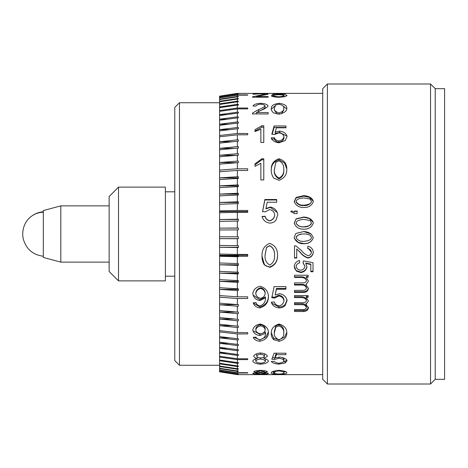 <?xml version="1.0" encoding="UTF-8"?>
<svg xmlns="http://www.w3.org/2000/svg" width="468" height="468" viewBox="0 0 468 468"><rect width="100%" height="100%" fill="white"/><g stroke="black" fill="none" stroke-linecap="round" stroke-linejoin="round"><path stroke-width="0.7" d="M260.863 129.186L255.013 131.566L255.013 129.648L261.893 125.74L263.782 125.74L263.782 142.483L260.863 142.483L260.863 129.186M263.782 127.185L261.893 127.185L255.013 131.04L255.013 131.566M238.335 93.395L322.715 93.366M238.335 93.857L237.34 93.857L237.34 93.448L238.335 93.448M247.707 94.875L237.34 94.875L237.34 94.027L238.335 94.027M238.335 96.437L238.335 96.841L238.335 96.437L237.34 96.437L237.34 95.162L247.707 95.162M238.335 98.543L238.335 99.058L238.335 98.543L237.34 98.543L237.34 96.841L238.335 96.841M238.335 101.182L238.335 101.813L238.335 101.182L237.34 101.182L237.34 99.058L238.335 99.058M238.335 104.346L238.335 105.089L238.335 104.346L237.34 104.346L237.34 101.813L238.335 101.813M247.707 108.026L247.707 108.868L247.707 108.026L237.34 108.026L237.34 105.089L238.335 105.089M238.335 112.197L238.335 113.145L238.335 112.197L237.34 112.197L237.34 108.868L247.707 108.868M238.335 116.848L238.335 117.895L238.335 116.848L237.34 116.848L237.34 113.145L238.335 113.145M247.707 133.491L247.707 134.813L247.707 133.491L237.34 133.491L237.34 128.753L238.335 128.753L238.335 127.518L237.34 127.518L237.34 123.107L238.335 123.107L238.335 121.961L237.34 121.961L237.34 117.895L238.335 117.895M237.34 93.366L219.58 96.174L219.58 255.253L247.707 255.253L247.707 254.44L237.34 254.44L237.34 247.537L238.335 247.537L238.335 245.671L237.34 245.671L237.34 238.727L238.335 238.727L238.335 236.849L237.34 236.849L237.34 229.893L238.335 229.893L238.335 228.021L237.34 228.021L237.34 221.083L238.335 221.083L238.335 219.217L237.34 219.217L237.34 212.32L247.707 212.32L247.707 210.465L237.34 210.465L237.34 203.638L238.335 203.638L238.335 201.813L237.34 201.813L237.34 195.08L238.335 195.08L238.335 193.284L237.34 193.284L237.34 186.679L238.335 186.679L238.335 184.913L237.34 184.913L237.34 178.46L238.335 178.46L238.335 176.74L237.34 176.74L237.34 170.457L247.707 170.457L247.707 168.79L237.34 168.79L237.34 162.712L238.335 162.712L238.335 161.103L237.34 161.103L237.34 155.241L238.335 155.241L238.335 153.697L237.34 153.697L237.34 148.087L238.335 148.087L238.335 146.607L237.34 146.607L237.34 141.266L238.335 141.266L238.335 139.868L237.34 139.868L237.34 134.813L247.707 134.813M295.483 234L296.133 233.386L303.761 231.531L306.06 231.759L308.605 232.526L311.138 234L313.338 237.645C311.746 241.839 308.552 243.869 303.761 243.74C299.034 243.793 295.846 241.757 294.202 237.645L295.483 234L296.133 233.397L303.761 231.566L311.138 234M303.761 229.185C299.034 229.232 295.846 227.202 294.202 223.096L296.133 218.854L303.761 217.006C309.336 217.532 312.53 219.562 313.338 223.096C311.746 227.278 308.552 229.308 303.761 229.185M303.761 207.505C299.034 207.546 295.846 205.557 294.202 201.538L296.133 197.414L303.761 195.618C309.336 196.127 312.53 198.099 313.338 201.538C311.746 205.633 308.552 207.622 303.761 207.505M290.798 211.518L291.786 210.881L294.518 212.32L294.518 211.039L297.133 211.039L297.133 213.624L294.518 213.624L290.798 211.518M277.822 214.636L275.933 220.206C274.33 222.148 272.247 223.107 269.691 223.084C265.719 222.487 263.168 220.288 262.033 216.473L265.099 216.222C265.713 218.667 267.234 220.159 269.673 220.697C272.628 219.901 274.306 217.971 274.722 214.911C274.271 211.945 272.575 210.167 269.638 209.565L265.297 211.858L262.56 211.501L264.865 199.52L276.699 199.52L276.699 202.24L267.205 202.24L265.918 208.494L270.416 207.031C274.576 207.932 277.038 210.465 277.822 214.636M255.013 163.87L261.893 158.757L263.782 158.757L263.782 179.94L260.863 179.94L260.863 163.274L255.013 166.339L255.013 163.87M252.404 113.976L252.749 112.928L258.5 109.623C261.589 108.558 263.782 107.301 265.087 105.862C264.519 104.902 263.028 104.358 260.606 104.218C257.95 104.393 256.4 105.037 255.961 106.131L252.948 106.002C253.978 104.382 256.552 103.486 260.682 103.305C264.666 103.481 267.14 104.341 268.106 105.891C266.912 107.576 264.566 109.044 261.08 110.29L256.47 112.531L268.141 112.531L268.141 113.976L252.398 113.882M268.106 94.232L256.47 96.578L268.141 96.578L268.141 97.204L252.404 97.204L252.749 96.747L265.087 94.226L260.606 93.828L252.948 94.261C253.978 93.857 256.552 93.658 260.682 93.653C264.666 93.658 267.14 93.852 268.106 94.232M252.404 97.204L252.749 96.747L252.749 97.204M287.071 95.554L285.182 96.648L278.94 97.297C274.968 97.128 272.417 96.66 271.282 95.887L274.347 95.841C274.962 96.32 276.483 96.624 278.922 96.753C281.876 96.56 283.555 96.18 283.965 95.601C283.514 95.098 281.824 94.811 278.887 94.741L271.809 95.027L274.113 93.682L285.948 93.682L276.453 93.892L275.166 94.594L279.665 94.407C283.819 94.483 286.287 94.864 287.071 95.554M286.796 108.278C286.866 111.056 284.281 113.022 279.051 114.186L273.64 112.917C271.844 111.407 271.054 109.863 271.282 108.278C271.206 105.674 273.798 104.019 279.051 103.305C284.386 103.995 286.966 105.651 286.796 108.278M287.071 136.492L285.182 140.611L278.94 142.787C274.968 142.319 272.417 140.663 271.282 137.832L274.347 137.65C274.962 139.458 276.483 140.564 278.922 140.979C281.876 140.365 283.555 138.938 283.965 136.691C283.514 134.544 281.824 133.269 278.887 132.853L274.546 134.486L271.809 134.228L274.113 125.991L285.948 125.991L285.948 127.805L276.453 127.805L275.166 132.105L279.665 131.081C283.824 131.683 286.293 133.491 287.071 136.492M286.796 169.299C286.866 174.669 284.281 178.337 279.051 180.309L273.64 178.056C271.844 175.336 271.054 172.417 271.282 169.299C271.206 164.011 273.798 160.495 279.051 158.757C284.386 160.442 286.966 163.958 286.796 169.299M261.893 125.74L261.893 127.185M256.47 97.204L256.47 96.578M268.141 96.578L268.141 97.204M219.58 229.975L237.34 229.893M219.58 210.939L237.34 210.465M219.58 204.247L237.34 203.638M238.335 202.457L219.58 202.457L237.34 201.813M219.58 195.858L237.34 195.08M238.335 186.679L238.335 185.895L219.58 185.895L237.34 184.913M219.58 156.815L237.34 155.241M229.788 129.648L219.58 129.648L237.34 127.518M222.13 99.187L219.58 99.187L237.34 96.437M219.58 97.935L237.34 95.162M238.335 194.097L219.58 194.097L237.34 193.284M219.58 187.621L237.34 186.679M223.716 103.843L219.58 103.843L237.34 101.182M222.908 101.252L219.58 101.252L237.34 98.543M219.58 96.256L237.34 93.448M220.633 96.66L237.34 93.857M275.166 94.594L275.166 94.981M265.099 216.222L265.099 216.462C265.725 218.884 267.246 220.352 269.673 220.873C272.61 220.106 274.295 218.199 274.722 215.163L274.722 214.911M294.518 211.343L297.133 211.343M294.202 201.971L296.133 197.9L303.761 196.133L309.249 197.356L313.197 201.111M327.401 83.988L322.715 88.674L322.715 379.326L327.401 384.012L430.537 384.012L430.537 83.988L327.401 83.988L327.401 384.012M219.58 179.572L237.34 178.46M219.58 171.733L237.34 170.457M228.554 124.201L219.58 124.201L237.34 121.961M271.282 139.119L274.347 138.932C274.973 140.722 276.494 141.822 278.922 142.219C281.859 141.628 283.544 140.219 283.965 137.984L283.965 136.691M282.584 105.616L286.609 108.88M256.47 113.976L256.47 112.531M219.58 212.753L237.34 212.32M265.918 208.494L265.918 208.833L270.416 207.388L277.179 212.472M219.58 221.341L237.34 221.083M238.335 228.138L219.58 228.138L237.34 228.021M219.58 211.565L247.707 211.565L247.707 212.32M219.58 149.807L237.34 148.087M219.58 110.542L237.34 108.026M219.58 107.663L237.34 105.089M219.58 104.458L237.34 101.813M265.087 105.862L265.087 107.57C263.776 108.997 261.577 110.232 258.5 111.285L258.5 109.623M252.749 112.928L252.749 113.976M262.56 211.799L264.865 199.982L276.699 199.982M264.865 199.52L264.865 199.982M291.786 210.881L294.518 212.32M224.564 106.944L219.58 106.944L237.34 104.346M219.58 97.654L237.34 94.875M219.58 96.829L237.34 94.027M274.113 93.682L274.113 95.074M265.087 94.226L265.087 95.01M238.335 219.51L219.58 219.51L237.34 219.217M238.335 178.46L238.335 177.887L219.58 177.887L237.34 176.74M219.58 170.095L237.34 168.79M236.668 155.3L219.58 155.3L237.34 153.697M219.58 111.372L237.34 108.868M226.407 114.631L219.58 114.631L237.34 112.197M219.58 99.585L237.34 96.841M272.16 134.263L274.113 127.436L285.948 127.436L285.948 127.805M274.113 125.991L274.113 127.436M261.893 158.757L261.893 159.763L255.013 164.806M262.033 216.707L265.099 216.462M219.58 164.133L237.34 162.712M275.166 132.105L275.166 133.462L279.665 132.456L286.287 135.843M274.347 95.841L274.347 96.864M234.538 148.356L219.58 148.356L237.34 146.607M219.58 135.504L237.34 133.491M219.58 130.859L237.34 128.753M219.901 96.209L237.34 93.395M271.282 170.165C271.229 164.911 273.821 161.448 279.051 159.763L284.538 162.987L286.703 168.62M274.347 137.65L274.347 138.932M290.798 211.817L291.786 211.191M294.202 223.242L296.133 219.053L303.761 217.234L309.278 218.509L313.215 222.423M238.335 162.712L219.58 162.56L237.34 161.103M227.436 119.194L219.58 119.194L237.34 116.848M219.58 115.561L237.34 113.145M263.782 159.763L261.893 159.763M219.58 143.12L237.34 141.266M219.58 136.796L237.34 134.813M232.731 141.745L219.58 141.745L237.34 139.868M219.58 120.217L237.34 117.895M271.352 109.313L274.774 105.932M283.965 95.601L283.965 96.917M219.58 125.325L237.34 123.107M219.58 101.761L237.34 99.058M306.405 280.624C306.095 278.84 304.481 277.776 301.562 277.442L294.518 277.442L294.518 275.248L308.108 275.248L308.108 277.214L306.195 277.214L308.406 281.11L306.019 284.714L308.406 288.61C307.944 290.932 306.417 292.213 303.837 292.459L294.518 292.459L294.518 290.359L303.077 290.359C304.838 290.382 305.949 289.639 306.405 288.136C305.896 286.24 304.563 285.211 302.404 285.047L294.518 285.047L294.518 282.9L303.334 282.9C305.13 282.748 306.154 281.988 306.405 280.624L306.405 280.004C305.633 277.904 304.019 276.863 301.562 276.863L294.518 276.863M308.137 258.038C304.96 257.113 302.363 255.288 300.333 252.574L296.73 248.97L296.73 258.067L294.518 258.067L294.518 245.782L296.115 246.051L301.45 250.555C303.217 252.966 305.464 254.68 308.196 255.698C310.05 255.259 311.132 254.095 311.436 252.205C311.045 250.128 309.793 248.917 307.681 248.566L307.921 246.209C311.085 247.016 312.887 249.034 313.338 252.258C312.905 255.37 311.167 257.301 308.137 258.038L308.137 257.716C304.978 256.815 302.375 255.013 300.333 252.322L296.73 248.97M300.889 272.592L296.472 271.159L294.202 266.397C294.67 263.344 296.414 261.378 299.432 260.5L299.631 262.87C297.695 263.338 296.513 264.508 296.086 266.38C296.712 268.638 298.245 269.925 300.678 270.235C303.036 269.896 304.452 268.603 304.937 266.356L303.106 263.022L303.393 260.904L313.022 262.683L313.022 271.738L310.822 271.738L310.822 264.49L305.791 263.496L306.967 266.953C306.23 270.135 304.206 272.013 300.889 272.592L300.889 272.078L296.472 270.662L295.782 270.059L294.594 268.234L294.208 266.222M306.405 300.573C306.095 298.9 304.481 297.911 301.562 297.595L294.518 297.595L294.518 295.536L308.108 295.536L308.108 297.379L306.195 297.379L308.406 301.023L306.019 304.381L308.406 307.985C307.944 310.126 306.417 311.302 303.837 311.524L294.518 311.524L294.518 309.594L303.077 309.594C304.838 309.617 305.949 308.933 306.405 307.546C305.896 305.797 304.563 304.844 302.404 304.691L294.518 304.691L294.518 302.691L303.334 302.691C305.13 302.55 306.154 301.848 306.405 300.573L306.405 299.684C305.633 297.724 304.019 296.747 301.562 296.747L294.518 296.747M268.427 373.511C267.439 373.979 264.824 374.224 260.588 374.236C256.324 374.224 253.714 373.979 252.749 373.499C253.124 373.113 254.639 372.815 257.301 372.61L253.709 371.709C254.598 370.948 256.873 370.486 260.536 370.328C264.227 370.492 266.532 370.954 267.45 371.721L263.929 372.61C266.532 372.832 268.035 373.131 268.427 373.511M268.427 361.208C267.439 362.922 264.824 363.888 260.588 364.116C256.324 363.882 253.709 362.905 252.749 361.167C253.124 359.921 254.639 359.02 257.301 358.482C255.247 358.032 254.048 357.254 253.709 356.154C254.598 354.358 256.873 353.311 260.536 352.995C264.227 353.317 266.532 354.375 267.45 356.189L263.929 358.482C266.532 359.067 268.035 359.974 268.427 361.208M260.261 324.026C265.578 325.447 268.299 328.29 268.427 332.555C268.421 337.036 265.578 339.938 259.898 341.266C256.423 340.926 254.2 339.622 253.217 337.346L256.031 337.171C256.563 338.586 257.874 339.429 259.968 339.698C263.619 338.727 265.467 336.761 265.526 333.807L265.508 333.391L259.828 335.591C255.774 334.918 253.428 333.076 252.784 330.051C253.486 326.816 255.978 324.804 260.261 324.026M260.261 286.252C265.578 287.943 268.299 291.441 268.427 296.747C268.421 302.416 265.578 306.142 259.898 307.926C256.423 307.47 254.2 305.768 253.217 302.831L256.031 302.609C256.563 304.434 257.874 305.522 259.968 305.879C263.619 304.592 265.467 302.071 265.526 298.321L265.508 297.806L259.828 300.585C255.78 299.719 253.434 297.396 252.784 293.629C253.486 289.639 255.978 287.176 260.261 286.252M277.553 255.452C277.618 261.36 275.032 265.333 269.802 267.357L264.391 264.976C262.595 262.092 261.805 258.915 262.033 255.452C261.963 249.497 264.549 245.466 269.802 243.372C275.137 245.407 277.717 249.432 277.553 255.452M287.071 300.567L285.182 305.458C283.579 307.131 281.496 307.95 278.94 307.926C274.968 307.441 272.417 305.528 271.282 302.193L274.347 301.971C274.962 304.118 276.483 305.423 278.922 305.879C281.876 305.206 283.555 303.516 283.965 300.807C283.514 298.163 281.824 296.56 278.887 295.998L274.546 298.081L271.809 297.753L274.113 286.621L285.948 286.621L285.948 289.206L276.453 289.206L275.166 295.021L279.665 293.676C283.819 294.53 286.287 296.829 287.071 300.567M286.796 333.023C286.866 337.206 284.281 339.955 279.051 341.266L273.64 339.663C271.844 337.715 271.054 335.503 271.282 333.023C271.206 328.682 273.798 325.681 279.051 324.026C284.386 325.634 286.966 328.635 286.796 333.023M287.071 360.652L285.182 362.992L278.94 364.116C274.968 363.917 272.417 363.028 271.282 361.448L274.347 361.337C274.962 362.367 276.483 362.981 278.922 363.186C281.876 362.887 283.555 362.086 283.965 360.769C283.514 359.453 281.824 358.64 278.887 358.336L274.546 359.406L271.809 359.243L274.113 353.205L285.948 353.205L285.948 354.668L276.453 354.668L275.166 357.821L279.665 357.113C283.819 357.593 286.287 358.769 287.071 360.652M286.796 372.803C286.866 373.669 284.281 374.148 279.051 374.236L273.64 374.031C271.844 373.768 271.054 373.359 271.282 372.803C271.206 371.738 273.798 370.913 279.051 370.328C284.386 370.896 286.966 371.721 286.796 372.803M247.707 254.44L247.707 256.294L238.335 256.294L238.335 256.739L237.34 256.739L219.58 256.283L219.58 371.826L237.34 374.634L238.335 374.587L237.34 374.523L237.34 374.072L238.335 374.072L237.34 373.891L237.34 373.008L247.707 373.008L247.707 372.709L237.34 372.709L237.34 371.393L238.335 371.393L238.335 370.978L237.34 370.978L237.34 369.234L238.335 369.234L238.335 368.708L237.34 368.708L237.34 366.549L238.335 366.549L238.335 365.912L237.34 365.912L237.34 363.338L238.335 363.338L238.335 362.589L237.34 362.589L237.34 359.617L247.707 359.617L247.707 358.763L237.34 358.763L237.34 355.399L238.335 355.399L238.335 354.44L237.34 354.44L237.34 350.702L238.335 350.702L238.335 349.649L237.34 349.649L237.34 345.548L238.335 345.548L238.335 344.395L237.34 344.395L237.34 339.955L238.335 339.955L238.335 338.709L237.34 338.709L237.34 333.941L247.707 333.941L247.707 332.613L237.34 332.613L237.34 327.536L238.335 327.536L238.335 326.126L237.34 326.126L237.34 320.761L238.335 320.761L238.335 319.275L237.34 319.275L237.34 313.642L238.335 313.642L238.335 312.086L237.34 312.086L237.34 306.207L238.335 306.207L238.335 304.592L237.34 304.592L237.34 298.49L247.707 298.49L247.707 296.823L237.34 296.823L237.34 290.523L238.335 290.523L238.335 288.803L237.34 288.803L237.34 282.327L238.335 282.327L238.335 280.566L237.34 280.566L237.34 273.944L238.335 273.944L238.335 272.142L237.34 272.142L237.34 265.403L238.335 265.403L238.335 263.572L237.34 263.572L237.34 256.739M247.707 332.613L247.707 333.941M238.335 349.649L238.335 350.702M238.335 354.44L238.335 355.399M247.707 358.763L247.707 359.617M238.335 362.589L238.335 363.338M238.335 365.912L238.335 366.549M238.335 368.708L238.335 369.234M238.335 370.978L238.335 371.393M247.707 372.709L247.707 373.008M219.58 255.85L219.58 256.283L238.335 256.283L238.335 255.85L219.58 255.85L219.58 255.253M219.58 236.796L237.34 236.849M283.784 108.278C284.088 110.296 282.508 111.852 279.051 112.946C275.57 111.852 273.985 110.296 274.295 108.278L275.798 104.885L279.01 104.218C282.502 104.99 284.094 106.347 283.784 108.278L283.784 109.957L281.443 113.782M277.15 114.075L274.295 109.957L274.295 108.278M311.436 201.515L311.436 201.948C309.781 204.598 307.224 205.809 303.761 205.563C300.316 205.803 297.759 204.604 296.086 201.971L296.086 201.538C296.332 199.555 298.888 198.344 303.761 197.911L310.097 199.058L311.436 201.515C311.197 203.516 308.634 204.738 303.761 205.183C300.28 205.405 297.724 204.188 296.086 201.538M311.436 223.066L311.436 223.213C309.781 225.927 307.224 227.161 303.761 226.916C300.316 227.155 297.759 225.933 296.086 223.242L296.086 223.096C296.332 221.06 298.888 219.82 303.761 219.363L310.097 220.545L311.436 223.066C311.197 225.114 308.634 226.366 303.761 226.816C300.28 227.05 297.724 225.804 296.086 223.096M283.784 169.299L283.784 170.165C284.07 174.073 282.491 176.968 279.051 178.846C275.588 176.974 274.002 174.078 274.295 170.165L275.798 162.273L279.01 160.811C282.502 162.577 284.094 165.409 283.784 169.299C284.088 173.23 282.508 176.167 279.051 178.103C275.57 176.167 273.985 173.23 274.295 169.299M313.338 237.598C311.729 241.745 308.541 243.752 303.761 243.612L298.251 242.33L294.319 238.393M306.166 234L310.097 235.076L311.436 237.621C311.197 239.669 308.634 240.921 303.761 241.377C300.28 241.605 297.724 240.365 296.086 237.645C296.25 235.954 298.251 234.743 302.094 234L306.166 234L310.097 235.088L311.436 237.621M296.086 237.645L296.086 237.598C297.297 235.305 299.298 234.105 302.094 234M237.34 359.617L219.58 357.102M237.34 362.589L219.58 360.015M237.34 344.395L219.58 342.19M237.34 313.642L219.58 312.051L236.884 312.051M237.34 319.275L219.58 317.567M237.34 272.142L219.58 271.381M265.526 298.321L265.508 296.952L259.828 299.695L253.545 295.366M265.508 297.806L265.508 296.952M263.929 372.61L263.929 372.007M306.405 307.546L306.405 306.569C305.885 304.832 304.551 303.89 302.404 303.75L294.518 303.75M296.086 266.38L296.086 265.953M313.338 252.018C312.887 255.101 311.156 257.002 308.137 257.716M308.406 287.884C307.932 290.183 306.405 291.447 303.837 291.681L294.518 291.681M237.34 366.549L219.58 363.899L223.792 363.899M237.34 368.708L219.58 366.017M224.64 360.752L219.58 360.752L237.34 363.338M238.335 288.803L238.335 289.394L219.58 289.394L237.34 290.523M286.796 359.956L285.182 361.273L282.988 362.004M237.34 370.978L219.58 368.24M237.34 338.709L219.58 336.615M238.335 280.566L238.335 281.362L219.58 281.362L237.34 282.327M237.34 280.566L219.58 279.63M287.071 299.684L285.182 304.504L283.473 305.861L281.391 306.669L278.94 306.944L272.177 303.317M265.526 333.807L265.508 332.069L259.828 334.234L253.726 331.046M265.508 333.391L265.508 332.069M306.019 304.381L306.019 303.44M306.405 288.136L306.405 287.416C305.885 285.538 304.551 284.521 302.404 284.368L294.518 284.368M306.019 284.714L306.019 284.041M237.34 372.709L219.58 369.936M237.34 245.671L219.58 245.437M237.34 238.727L219.58 238.633L238.335 238.633M268.427 295.911C268.398 301.538 265.549 305.212 259.898 306.944L253.714 303.246M310.822 264.49L310.822 264.081L305.791 263.104L305.791 263.496M237.34 332.613L219.58 330.642M237.34 298.49L219.58 297.203M237.34 304.592L219.58 303.182M308.406 307.002C307.932 309.12 306.405 310.284 303.837 310.495L294.518 310.495L294.518 309.594M237.34 374.587L219.972 371.773M237.34 350.702L219.58 348.368L227.53 348.368M237.34 354.44L219.58 352.035M237.34 349.649L219.58 347.332M237.34 345.548L219.58 343.319L228.659 343.319M232.888 325.664L219.58 325.664L237.34 327.536M237.34 296.823L219.58 295.565M285.737 371.738L283.784 372.118M274.546 359.406L274.546 357.733L272.464 357.61M283.965 300.807L283.965 299.918C283.503 297.291 281.812 295.712 278.887 295.173L274.546 297.221L271.809 296.905M274.546 298.081L274.546 297.221M268.398 331.911L266.023 336.954L259.898 339.832L253.972 337.311M308.108 276.635L306.195 276.635L306.195 277.214M237.34 306.207L219.58 304.767L238.335 304.592M283.965 360.769L283.965 359.079L282.368 357.523M275.166 295.021L276.453 288.469L285.948 288.469M257.301 358.482L257.301 356.92M257.301 372.61L257.301 372.019M237.34 373.891L219.58 371.095M237.34 326.126L219.58 324.283M237.34 320.761L219.58 319.024L234.72 319.024M238.335 273.148L219.58 273.148L237.34 273.944M271.311 332.812L273.64 338.253L279.051 339.832L284.667 337.065L286.773 332.339M313.022 271.235L310.822 271.235M296.73 257.745L294.518 257.745M237.34 373.008L219.58 370.229M272.171 371.873L274.295 372.23M311.436 252.205L308.33 248.461M237.34 365.912L219.58 363.273M226.5 352.971L219.58 352.971L237.34 355.399M237.34 333.941L219.58 331.941M262.045 256.248L264.391 264.56L266.503 266.228L269.802 266.912C275.008 264.946 277.594 261.033 277.553 255.165M263.929 358.482L263.929 356.903M308.108 296.536L306.195 296.536L306.195 297.379M237.34 374.072L220.703 371.27M237.34 374.523L219.58 371.715M237.34 339.955L219.58 337.837L229.905 337.837M237.34 265.403L219.58 264.777L238.335 264.777M238.335 247.268L219.58 247.268L237.34 247.537M276.453 354.668L276.453 353.205M276.453 353.059L275.166 356.171L275.166 357.821M276.453 289.206L276.453 288.469M304.937 266.356L303.106 262.636M237.34 369.234L219.58 366.532L222.984 366.532M237.34 358.763L219.58 356.265M237.34 263.572L219.58 262.981M237.34 254.44L219.58 254.036M237.34 371.393L219.58 368.644L222.201 368.644M237.34 312.086L219.58 310.524M237.34 288.803L219.58 287.703M306.967 266.514C306.224 269.662 304.2 271.516 300.889 272.078M179.46 365.262L174.775 360.571L174.775 107.429L179.46 102.738L179.46 365.262L219.58 365.262M265.046 255.165L266.549 247.297L269.761 245.618C273.236 247.636 274.827 250.819 274.535 255.165L274.535 255.452C274.839 259.798 273.259 262.987 269.802 265.028C266.321 262.987 264.736 259.798 265.046 255.452L265.046 255.165M255.797 293.711L255.797 292.915C256.207 290.236 257.815 288.516 260.623 287.761C263.314 288.475 264.829 290.125 265.18 292.705L265.18 293.494C264.835 296.08 263.297 297.683 260.553 298.303C257.839 297.747 256.253 296.215 255.797 293.711C256.195 291.008 257.804 289.265 260.623 288.487C263.326 289.224 264.841 290.891 265.18 293.494M274.295 331.701L275.798 325.909L279.01 324.64C282.485 326.196 284.076 328.548 283.784 331.701L283.784 333.023C284.088 336.112 282.508 338.341 279.051 339.698C275.57 338.341 273.985 336.112 274.295 333.023L274.295 331.701M255.797 330.121L255.797 328.84C256.207 326.67 257.815 325.272 260.623 324.64C263.314 325.237 264.829 326.576 265.18 328.665L265.18 329.946C264.835 332.023 263.297 333.304 260.553 333.789C257.839 333.356 256.253 332.128 255.797 330.121C256.195 327.933 257.804 326.512 260.623 325.868C263.326 326.477 264.841 327.84 265.18 329.946M430.537 83.988L435.222 88.674L435.222 379.326L430.537 384.012M265.046 255.452L266.549 247.473L269.761 245.776C273.259 247.859 274.851 251.088 274.535 255.452M264.438 354.551L264.438 356.177C263.975 357.189 262.7 357.78 260.606 357.956C258.447 357.774 257.148 357.154 256.721 356.095L256.721 354.469M265.414 361.226C264.882 362.337 263.273 362.992 260.606 363.186C257.932 362.969 256.318 362.302 255.762 361.179C256.288 360.027 257.874 359.325 260.518 359.067C263.232 359.33 264.865 360.05 265.414 361.226L265.414 359.529M255.762 361.179L255.762 359.482M256.721 356.095C257.213 355.072 258.506 354.457 260.588 354.258C262.7 354.481 263.981 355.124 264.438 356.177M256.721 371.686L260.588 370.896L264.438 371.715L260.606 372.411L256.721 371.686L256.721 370.685M255.762 373.505L260.518 372.82L265.414 373.517L260.606 374.037L255.762 373.505L255.762 372.739M264.438 370.697L264.438 371.715M265.414 372.744L265.414 373.517M279.01 370.902C282.502 371.411 284.094 372.048 283.784 372.803C284.088 373.464 282.508 373.879 279.051 374.037C275.57 373.873 273.985 373.464 274.295 372.803L275.798 371.282L279.01 370.902L279.01 370.328M283.784 370.984L283.784 372.803M274.295 372.803L274.295 371.025M274.295 333.023L275.798 327.15L279.01 325.868C282.502 327.471 284.094 329.852 283.784 333.023M435.222 379.326L444.6 379.326L444.6 88.674L435.222 88.674M165.397 187.124L165.397 280.876L118.521 280.876L118.521 187.124L165.397 187.124M118.521 187.124L109.143 196.496L109.143 271.504L118.521 280.876M60.811 234L60.811 262.127L43.313 257.441L43.313 210.559L60.811 205.873L60.811 234M43.313 212.226A22.312 21.078 -131.4 0 0 30.233 217.275C25.26 221.323 21.551 229.238 23.096 238.224C25.828 248.8 32.567 254.808 43.313 256.248L43.313 256.183M43.313 211.975L43.313 211.752C38.306 212.191 33.948 214.028 30.233 217.275M296.133 197.9L296.133 197.414M278.922 140.979L278.922 142.219M279.051 103.305L279.051 104.218M270.416 207.031L270.416 207.388M258.5 95.431L258.5 96.11M279.665 131.081L279.665 132.456M278.922 96.753L278.922 97.297M279.051 158.757L279.051 159.763M303.761 195.618L303.761 196.133M279.665 94.407L279.665 94.758M260.682 103.305L260.682 104.218M302.404 304.691L302.404 303.75M303.837 292.459L303.837 291.681M285.182 362.992L285.182 361.273M278.94 306.944L278.94 307.926M285.182 305.458L285.182 304.504M301.562 297.595L301.562 296.747M302.404 285.047L302.404 284.368M259.898 306.944L259.898 307.926M278.94 363.186L278.94 364.116M303.837 311.524L303.837 310.495M278.887 295.998L278.887 295.173M259.898 339.832L259.898 341.266M301.562 277.442L301.562 276.863M278.887 358.336L278.887 357.131M279.051 341.266L279.051 339.832M273.64 338.253L273.64 339.663M273.64 372.165L273.64 374.031M269.802 267.357L269.802 266.912M264.391 264.56L264.391 264.976M296.472 271.159L296.472 270.662M259.828 335.591L259.828 334.234M260.588 364.116L260.588 363.186M259.828 300.585L259.828 299.695M279.051 114.186L279.051 112.946M303.761 205.563L303.761 205.183M279.051 178.846L279.051 178.103M260.623 287.761L260.623 288.487M260.518 357.95L260.518 359.067M260.588 352.995L260.588 354.258M260.518 372.411L260.518 372.82M260.588 370.328L260.588 370.896M275.798 370.662L275.798 371.282M279.01 324.64L279.01 325.868M275.798 325.909L275.798 327.15M260.623 324.64L260.623 325.868M237.34 374.634L322.715 374.634M179.46 102.738L219.58 102.738M174.775 276.19L165.397 276.19M174.775 191.81L165.397 191.81M109.143 262.127L60.811 262.127M109.143 205.873L60.811 205.873"/></g></svg>
